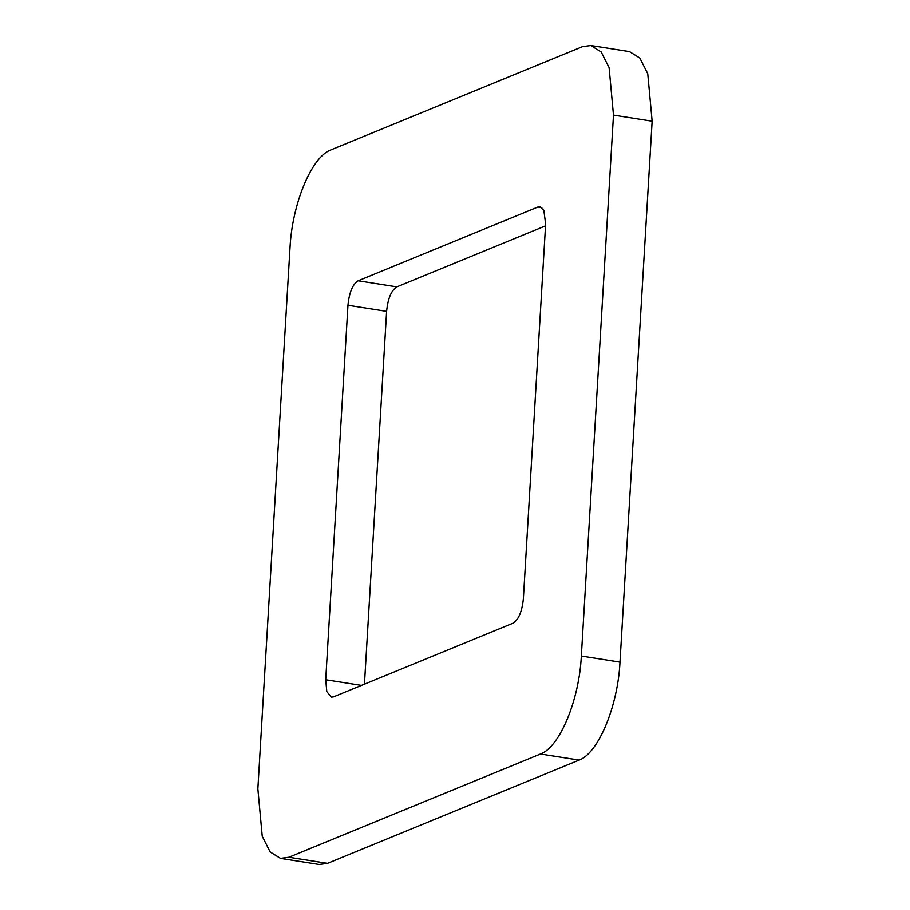 <?xml version="1.0" encoding="UTF-8"?>
<svg xmlns="http://www.w3.org/2000/svg" width="910" height="910" viewBox="0 0 910 910"><rect width="100%" height="100%" fill="white"/><g stroke="black" fill="none" stroke-linecap="round" stroke-linejoin="round"><path stroke-width="1.36" d="M545.636 224.133L523.386 598.632C522.078 611.418 518.666 619.585 513.172 623.122L333.458 696.889L331.365 697.174L326.804 691.634L325.712 679.77L347.961 305.271C349.247 292.417 352.648 284.261 358.176 280.781L537.89 207.025L539.983 206.741L543.884 210.506L545.636 224.133M364.455 684.161L386.613 311.368C387.887 298.514 391.3 290.347 396.828 286.877L545.545 225.839M590.84 45.5L629.481 51.586L639.821 58.001L647.761 73.721L652.14 121.189L619.994 662.127C617.856 706.365 598.234 753.389 579.113 760.1L327.509 863.374L319.16 864.5L280.519 858.414L270.179 851.999L262.239 836.279L257.86 788.811L290.006 247.873C292.144 203.635 311.766 156.611 330.887 149.9L582.491 46.626L590.84 45.5L601.169 51.904L609.109 67.636L613.488 115.104L581.342 656.042C579.215 700.279 559.582 747.303 540.46 754.015L288.868 857.277L280.519 858.414M537.89 207.025L541.882 207.651M358.176 280.781L396.828 286.877M347.961 305.271L386.613 311.368M325.712 679.77L361.441 685.401M288.868 857.277L327.509 863.374M540.46 754.015L579.113 760.1M581.342 656.042L619.994 662.127M613.488 115.104L652.14 121.189"/></g></svg>
